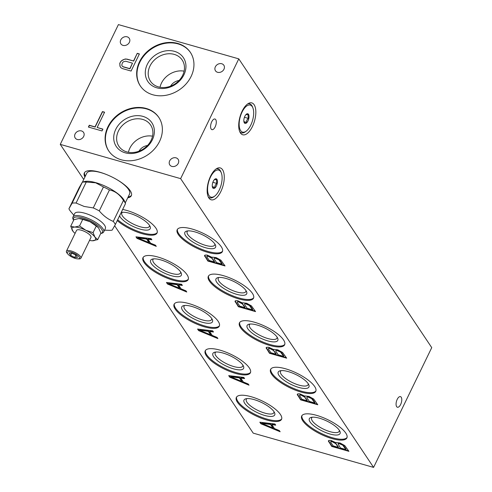 <?xml version="1.0" encoding="UTF-8"?>
<svg xmlns="http://www.w3.org/2000/svg" width="492" height="492" viewBox="0 0 492 492"><rect width="100%" height="100%" fill="white"/><g stroke="black" fill="none" stroke-linecap="round" stroke-linejoin="round"><path stroke-width="0.74" d="M78.806 218.54L73.905 219.696L70.713 226.265L74.649 227.095L79.556 225.945L82.742 219.377L78.806 218.54M73.554 220.404A16.07 5.166 25.9 0 1 73.536 220.355A16.07 5.166 25.9 0 1 82.92 217.925A16.07 5.166 25.9 0 1 99.009 226.406A16.07 5.166 25.9 0 1 100.731 233.559A16.07 5.166 25.9 0 1 100.675 233.571M79.556 225.945L85.829 230.281L93.068 232.624L94.919 237.113L97.742 239.616L100.928 233.048L98.535 227.839A13.056 4.2 -154.1 0 0 98.474 227.771A13.056 4.2 -154.1 0 0 89.981 221.726A13.056 4.2 -154.1 0 0 79.476 218.546A13.056 4.2 -154.1 0 0 79.403 218.54M73.536 220.355L73.056 219.186A17.072 5.492 25.9 0 1 72.957 217.064A17.072 5.492 25.9 0 1 83.025 216.603A17.072 5.492 25.9 0 1 103.671 231.978A17.072 5.492 25.9 0 1 101.949 233.214L100.731 233.559M103.671 231.978L105.331 228.559A17.072 5.492 -154.1 0 0 84.685 213.184A17.072 5.492 -154.1 0 0 74.618 213.645L72.957 217.064M86.248 182.065A26.113 8.395 -154.1 0 0 82.312 182.206L84.261 181.609A23.801 7.651 25.9 0 1 95.891 182.686A23.801 7.651 25.9 0 1 124.544 201.167L125.521 203.559A26.113 8.395 -154.1 0 0 123.443 200.447C119.888 194.654 115.226 191.148 109.458 189.93A26.113 8.395 -154.1 0 0 103.443 186.96L95.676 182.803L86.248 182.065L76.069 203.03L84.187 206.462L93.265 207.925A26.113 8.395 25.9 0 1 99.273 210.896C103.302 215.711 107.963 219.217 113.265 221.412A26.113 8.395 25.9 0 1 115.343 224.518L112.133 230.139A26.113 8.395 25.9 0 1 108.978 230.324L104.556 230.164M125.521 203.559L115.343 224.518M113.265 221.412L123.443 200.447M109.458 189.93L99.273 210.896M93.265 207.925L103.443 186.96M71.002 211.898A26.113 8.395 25.9 0 1 70.977 211.874A26.113 8.395 25.9 0 1 68.923 208.786L72.133 203.171A26.113 8.395 25.9 0 1 76.069 203.03M72.133 203.171L82.312 182.206L79.101 187.827L68.923 208.786M106.555 174.562A23.801 7.651 -154.1 0 0 100.792 172.594A23.801 7.651 -154.1 0 0 89.163 171.511A23.801 7.651 -154.1 0 0 86.758 173.233L82.441 182.12M125.263 202.919L129.581 194.026A23.801 7.651 -154.1 0 0 129.445 191.074A23.801 7.651 -154.1 0 0 116.296 179.291M129.396 190.951A23.604 7.589 -154.1 0 0 129.347 190.841A23.604 7.589 -154.1 0 0 122.809 183.516M85.331 176.167A26.113 8.395 25.9 0 1 84.593 172.501M131.499 195.275A26.113 8.395 25.9 0 1 128.16 196.96M99.206 172.052A23.604 7.589 -154.1 0 0 89.409 171.444A23.604 7.589 -154.1 0 0 89.286 171.48M127.742 197.815A26.113 8.395 -154.1 0 0 131.327 195.718A26.113 8.395 -154.1 0 0 99.747 172.206A26.113 8.395 -154.1 0 0 84.347 172.907A26.113 8.395 -154.1 0 0 84.919 177.022M180.632 178.633L60.258 144.371L118.412 24.6L238.786 58.862L180.632 178.633L373.588 467.4L253.214 433.138L114.661 225.785M83.72 179.482L60.258 144.371M345.784 433.083A25.11 8.075 -154.1 0 0 322.088 417.21A25.11 8.075 -154.1 0 0 301.701 415.998A25.11 8.075 -154.1 0 0 302.789 420.844A25.11 8.075 -154.1 0 0 326.485 436.724A25.11 8.075 -154.1 0 0 346.872 437.935A25.11 8.075 -154.1 0 0 345.784 433.083M314.659 386.509A25.11 8.075 -154.1 0 0 290.969 370.63A25.11 8.075 -154.1 0 0 270.575 369.424A25.11 8.075 -154.1 0 0 271.67 374.271A25.11 8.075 -154.1 0 0 295.36 390.15A25.11 8.075 -154.1 0 0 315.753 391.355A25.11 8.075 -154.1 0 0 314.659 386.509M283.54 339.935A25.11 8.075 -154.1 0 0 259.85 324.056A25.11 8.075 -154.1 0 0 239.456 322.844A25.11 8.075 -154.1 0 0 240.545 327.697A25.11 8.075 -154.1 0 0 264.241 343.576A25.11 8.075 -154.1 0 0 284.628 344.781A25.11 8.075 -154.1 0 0 283.54 339.935M252.414 293.355A25.11 8.075 -154.1 0 0 228.725 277.482A25.11 8.075 -154.1 0 0 208.337 276.27A25.11 8.075 -154.1 0 0 209.426 281.123A25.11 8.075 -154.1 0 0 233.116 296.996A25.11 8.075 -154.1 0 0 253.509 298.207A25.11 8.075 -154.1 0 0 252.414 293.355M221.295 246.781A25.11 8.075 -154.1 0 0 197.606 230.902A25.11 8.075 -154.1 0 0 177.212 229.696A25.11 8.075 -154.1 0 0 178.307 234.543A25.11 8.075 -154.1 0 0 201.997 250.422A25.11 8.075 -154.1 0 0 222.384 251.633A25.11 8.075 -154.1 0 0 221.295 246.781M280.434 414.485A25.11 8.075 -154.1 0 0 256.744 398.606A25.11 8.075 -154.1 0 0 236.357 397.401A25.11 8.075 -154.1 0 0 237.445 402.247A25.11 8.075 -154.1 0 0 261.135 418.126A25.11 8.075 -154.1 0 0 281.529 419.332A25.11 8.075 -154.1 0 0 280.434 414.485M249.315 367.911A25.11 8.075 -154.1 0 0 225.625 352.032A25.11 8.075 -154.1 0 0 205.232 350.821A25.11 8.075 -154.1 0 0 206.326 355.673A25.11 8.075 -154.1 0 0 230.016 371.546A25.11 8.075 -154.1 0 0 250.403 372.758A25.11 8.075 -154.1 0 0 249.315 367.911M218.19 321.331A25.11 8.075 -154.1 0 0 194.5 305.458A25.11 8.075 -154.1 0 0 174.113 304.247A25.11 8.075 -154.1 0 0 175.201 309.099A25.11 8.075 -154.1 0 0 198.891 324.972A25.11 8.075 -154.1 0 0 219.284 326.184A25.11 8.075 -154.1 0 0 218.19 321.331M187.071 274.757A25.11 8.075 -154.1 0 0 163.381 258.878A25.11 8.075 -154.1 0 0 142.988 257.673A25.11 8.075 -154.1 0 0 144.082 262.519A25.11 8.075 -154.1 0 0 167.772 278.398A25.11 8.075 -154.1 0 0 188.165 279.604A25.11 8.075 -154.1 0 0 187.071 274.757M117.25 220.588A25.11 8.075 -154.1 0 0 140.817 233.282A25.11 8.075 -154.1 0 0 157.04 233.03A25.11 8.075 -154.1 0 0 155.952 228.183A25.11 8.075 -154.1 0 0 122.656 209.457M259.825 422.197L260.865 423.747L280.132 431.748L279.358 430.586L274.45 428.557L271.855 424.676L275.723 425.149L274.948 423.987L259.825 422.197M228.706 375.624L229.739 377.173L249.013 385.174L248.232 384.006L243.325 381.983L240.736 378.102L244.604 378.576L243.829 377.413L228.706 375.624M197.581 329.043L198.62 330.599L217.894 338.594L217.113 337.432L212.206 335.409L209.61 331.528L213.485 332.002L212.704 330.833L197.581 329.043M166.462 282.469L167.501 284.019L186.769 292.02L185.994 290.858L181.081 288.829L178.491 284.948L182.36 285.422L181.585 284.259L166.462 282.469M135.964 236.824L136.997 238.38L156.272 246.375L155.49 245.213L150.583 243.189L147.994 239.309L151.862 239.782L151.087 238.614L135.964 236.824M336.116 442.812L330.95 440.395L328.908 440.445L328.33 440.906L331.725 446.435L348.92 451.33L344.794 445.592L340.095 443.003L336.257 442.523M304.997 396.238L299.831 393.821L297.789 393.871L297.205 394.332L300.6 399.855L317.801 404.75L313.675 399.018L308.976 396.423L305.138 395.949M273.878 349.658L268.706 347.247L266.664 347.297L266.086 347.758L269.481 353.281L286.676 358.176L282.549 352.444L277.857 349.849L274.013 349.369M242.753 303.084L237.587 300.673L235.545 300.717L234.967 301.184L238.362 306.707L255.557 311.602L251.43 305.87L246.732 303.275L242.894 302.795M212.255 257.439L207.089 255.028L205.047 255.077L204.463 255.539L207.858 261.061L225.053 265.957L220.933 260.225L216.234 257.63L212.396 257.15M261.812 423.391L270.52 424.455L272.857 427.948L261.812 423.391L261.978 423.046L270.686 424.11L273.023 427.603L272.857 427.948M230.687 376.811L239.401 377.881L241.732 381.374L230.687 376.811L230.853 376.472L239.567 377.536L241.898 381.029L241.732 381.374M199.567 330.237L208.276 331.3L210.613 334.794L199.567 330.237L199.734 329.898L208.442 330.962L210.779 334.455L210.613 334.794M168.442 283.663L177.157 284.727L179.488 288.22L168.442 283.663L168.608 283.318L177.323 284.388L179.654 287.882L179.488 288.22M137.945 238.017L146.659 239.081L148.99 242.574L137.945 238.017L138.111 237.679L146.825 238.743L149.156 242.236L148.99 242.574M333.139 445.893L330.679 442.203L331.128 441.545L332.094 441.668L335.802 443.661L338.262 447.351L333.139 445.893M339.412 443.747L342.727 445.162L345.944 449.54L340.458 447.978L337.973 443.809L339.578 443.409L340.673 443.716L343.65 445.506L346.11 449.196L345.944 449.54M302.02 399.319L299.554 395.629L299.53 395.15L300.975 395.088L304.677 397.087L307.143 400.777L302.02 399.319M308.287 397.173L311.608 398.588L314.825 402.96L309.339 401.398L306.873 397.714L306.848 397.235L308.459 396.829L310.784 397.653L312.525 398.932L314.991 402.622L314.825 402.96M270.895 352.739L268.435 349.056L268.411 348.576L269.85 348.514L273.558 350.513L276.018 354.197L270.895 352.739M277.168 350.599L280.483 352.014L283.706 356.386L278.214 354.824L275.754 351.14L275.729 350.661L277.334 350.255L279.659 351.073L281.406 352.358L283.872 356.042L283.706 356.386M239.776 306.165L237.31 302.482L237.759 301.824L238.731 301.94L242.433 303.939L244.899 307.623L239.776 306.165M246.049 304.025L249.364 305.44L252.581 309.812L247.095 308.25L244.629 304.56L244.604 304.087L246.215 303.681L248.54 304.499L250.287 305.784L252.747 309.468L252.581 309.812M209.278 260.52L206.812 256.836L206.788 256.357L208.233 256.295L211.935 258.294L214.401 261.978L209.278 260.52M215.545 258.38L218.866 259.794L222.083 264.167L216.597 262.605L214.131 258.915L214.106 258.441L215.711 258.036L218.042 258.853L219.783 260.139L222.249 263.823L222.083 264.167M159.531 141.468A30.129 25.006 -33.8 0 0 158.793 117.385A30.129 25.006 -33.8 0 0 132.932 107.963A30.129 25.006 -33.8 0 0 107.945 126.782A30.129 25.006 -33.8 0 0 108.689 150.866A30.129 25.006 -33.8 0 0 134.544 160.287A30.129 25.006 -33.8 0 0 159.531 141.468M191.105 76.451A30.129 25.006 -33.8 0 0 190.361 52.367A30.129 25.006 -33.8 0 0 164.5 42.945A30.129 25.006 -33.8 0 0 139.513 61.764A30.129 25.006 -33.8 0 0 140.257 85.848A30.129 25.006 -33.8 0 0 166.118 95.27A30.129 25.006 -33.8 0 0 191.105 76.451M123.006 45.381A5.025 4.17 -33.8 0 0 128.553 43.56A5.025 4.17 -33.8 0 0 129.255 38.314A5.025 4.17 -33.8 0 0 127.157 36.826A5.025 4.17 -33.8 0 0 121.61 38.647A5.025 4.17 -33.8 0 0 120.903 43.893A5.025 4.17 -33.8 0 0 123.006 45.381M77.312 139.482A5.025 4.17 -33.8 0 0 82.859 137.668A5.025 4.17 -33.8 0 0 83.56 132.416A5.025 4.17 -33.8 0 0 81.463 130.927A5.025 4.17 -33.8 0 0 75.916 132.748A5.025 4.17 -33.8 0 0 75.208 138A5.025 4.17 -33.8 0 0 77.312 139.482M171.886 166.407A5.025 4.17 -33.8 0 0 177.434 164.586A5.025 4.17 -33.8 0 0 178.141 159.34A5.025 4.17 -33.8 0 0 176.044 157.852A5.025 4.17 -33.8 0 0 170.496 159.666A5.025 4.17 -33.8 0 0 169.789 164.918A5.025 4.17 -33.8 0 0 171.886 166.407M217.581 72.299A5.025 4.17 -33.8 0 0 223.128 70.485A5.025 4.17 -33.8 0 0 223.835 65.233A5.025 4.17 -33.8 0 0 221.738 63.745A5.025 4.17 -33.8 0 0 216.191 65.565A5.025 4.17 -33.8 0 0 215.484 70.811A5.025 4.17 -33.8 0 0 217.581 72.299M119.777 63.277L119.974 66.229L120.878 67.73L122.49 68.603L131.087 71.051L139.396 53.942L137.25 53.333L133.535 60.977L127.09 59.138L125.122 58.997L121.376 60.83L119.777 63.277L120.097 66.42L120.897 67.742M88.4 127.059L102.01 130.934L102.896 129.119L97.164 127.483L104.587 112.194L102.441 111.586L95.011 126.875L89.28 125.239L88.4 127.059M125.669 61.223L132.477 63.16L129.826 68.622L123.018 66.684L122.121 66.014L121.758 65.079L122.459 62.791L123.351 61.801L125.669 61.223M238.786 58.862L431.742 347.629L373.588 467.4M252.414 126.524A16.574 7.552 105.9 0 0 251.818 102.902A16.574 7.552 105.9 0 0 242.144 111.155A16.574 7.552 105.9 0 0 242.747 134.777A16.574 7.552 105.9 0 0 252.414 126.524M220.847 191.542A16.574 7.552 105.9 0 0 220.244 167.92A16.574 7.552 105.9 0 0 210.576 176.173A16.574 7.552 105.9 0 0 211.173 199.795A16.574 7.552 105.9 0 0 220.847 191.542M397.216 399.363A5.523 2.515 105.9 0 0 397.419 407.241A5.523 2.515 105.9 0 0 400.642 404.486A5.523 2.515 105.9 0 0 400.439 396.613A5.523 2.515 105.9 0 0 397.216 399.363M211.732 121.776A5.523 2.515 105.9 0 0 211.935 129.648A5.523 2.515 105.9 0 0 215.158 126.899A5.523 2.515 105.9 0 0 214.955 119.021A5.523 2.515 105.9 0 0 211.732 121.776M247.728 103.898A15.067 6.863 -74.1 0 1 249.684 103.861A15.067 6.863 -74.1 0 1 252.482 106.869L252.882 107.877A14.059 6.408 -74.1 0 1 250.779 125.116A14.059 6.408 -74.1 0 1 246.271 131.112A14.059 6.408 -74.1 0 1 239.506 127.797A14.059 6.408 -74.1 0 1 242.064 112.078A14.059 6.408 -74.1 0 1 252.882 107.877M246.271 131.112L245.397 131.758A15.067 6.863 -74.1 0 1 241.437 132.84A15.067 6.863 -74.1 0 1 239.788 131.776M247.974 120.927A5.025 2.288 105.9 0 0 248.891 115.312A5.025 2.288 105.9 0 0 246.474 114.126A5.025 2.288 105.9 0 0 244.862 116.266A5.025 2.288 105.9 0 0 244.112 122.422A5.025 2.288 105.9 0 0 247.974 120.927M244.014 122.127L244.173 122.453L246.381 122.342L246.806 120.214L248.3 118.394L248.011 114.55L245.809 114.667M243.903 121.635L246.381 122.342M244.438 117.293L248.3 118.394M216.154 168.916A15.067 6.863 -74.1 0 1 218.116 168.879A15.067 6.863 -74.1 0 1 220.914 171.886L221.314 172.895A14.059 6.408 -74.1 0 1 219.204 190.133A14.059 6.408 -74.1 0 1 214.697 196.13A14.059 6.408 -74.1 0 1 207.931 192.815A14.059 6.408 -74.1 0 1 210.49 177.095A14.059 6.408 -74.1 0 1 221.314 172.895M214.697 196.13L213.829 196.775A15.067 6.863 -74.1 0 1 209.869 197.858A15.067 6.863 -74.1 0 1 208.221 196.794M216.406 185.945A5.025 2.288 105.9 0 0 217.323 180.33A5.025 2.288 105.9 0 0 214.906 179.143A5.025 2.288 105.9 0 0 213.294 181.284A5.025 2.288 105.9 0 0 212.544 187.44A5.025 2.288 105.9 0 0 216.406 185.945M212.439 187.138L212.605 187.47L214.807 187.36L215.238 185.232L216.726 183.405L216.443 179.568L214.235 179.685M212.335 186.653L214.807 187.36M212.864 182.311L216.726 183.405M147.489 145.515A10.043 8.333 -33.8 0 0 139.002 151.185M128.437 152.28A19.083 15.836 146.2 0 1 129.876 148.141A19.083 15.836 146.2 0 1 152.538 136.173M151.099 140.312A19.083 15.836 -33.8 0 0 150.632 125.06A19.083 15.836 -33.8 0 0 134.255 119.089A19.083 15.836 -33.8 0 0 118.431 131.013A19.083 15.836 -33.8 0 0 118.898 146.265A19.083 15.836 -33.8 0 0 135.275 152.231A19.083 15.836 -33.8 0 0 151.099 140.312M152.36 139.802A21.39 17.755 -33.8 0 0 142.895 116.37A21.39 17.755 -33.8 0 0 115.737 129.378A21.39 17.755 -33.8 0 0 125.202 152.815A21.39 17.755 -33.8 0 0 152.36 139.802M108.843 151.093A30.129 25.006 146.2 0 1 108.252 127.25A30.129 25.006 146.2 0 1 133.08 108.455A30.129 25.006 146.2 0 1 158.947 117.619M179.057 80.497A10.043 8.333 -33.8 0 0 170.57 86.168M160.011 87.262A19.083 15.836 146.2 0 1 161.45 83.13A19.083 15.836 146.2 0 1 184.113 71.156M149.999 65.996A19.083 15.836 -33.8 0 0 150.472 81.248A19.083 15.836 -33.8 0 0 166.85 87.213A19.083 15.836 -33.8 0 0 182.673 75.294A19.083 15.836 -33.8 0 0 182.2 60.042A19.083 15.836 -33.8 0 0 165.822 54.071A19.083 15.836 -33.8 0 0 149.999 65.996M147.305 64.36A21.39 17.755 -33.8 0 0 156.77 87.797A21.39 17.755 -33.8 0 0 183.934 74.784A21.39 17.755 -33.8 0 0 174.469 51.352A21.39 17.755 -33.8 0 0 147.305 64.36M140.417 86.082A30.129 25.006 146.2 0 1 139.826 62.232A30.129 25.006 146.2 0 1 164.654 43.437A30.129 25.006 146.2 0 1 190.515 52.601M312.309 417.204A15.313 4.926 -154.1 0 0 311.651 417.923A15.313 4.926 -154.1 0 0 312.315 420.881A15.313 4.926 -154.1 0 0 326.768 430.568A15.313 4.926 -154.1 0 0 339.203 431.306A15.313 4.926 -154.1 0 0 339.363 430.34M339.32 430.272A17.072 5.492 -154.1 0 0 325.895 420.605A17.072 5.492 -154.1 0 0 311.067 417.419A17.072 5.492 -154.1 0 0 310.083 421.952A17.072 5.492 -154.1 0 0 328.841 433.68A17.072 5.492 -154.1 0 0 339.96 431.447A17.072 5.492 -154.1 0 0 339.32 430.272M347.038 437.486A25.11 8.075 25.9 0 1 326.227 435.604A25.11 8.075 25.9 0 1 303.207 419.99A25.11 8.075 25.9 0 1 301.947 415.592M215.84 352.026A15.313 4.926 -154.1 0 0 215.182 352.746A15.313 4.926 -154.1 0 0 215.847 355.704A15.313 4.926 -154.1 0 0 230.299 365.39A15.313 4.926 -154.1 0 0 242.74 366.128A15.313 4.926 -154.1 0 0 242.894 365.162M213.62 356.774A17.072 5.492 -154.1 0 0 232.372 368.508A17.072 5.492 -154.1 0 0 243.497 366.276A17.072 5.492 -154.1 0 0 242.851 365.095A17.072 5.492 -154.1 0 0 229.432 355.433A17.072 5.492 -154.1 0 0 214.604 352.241A17.072 5.492 -154.1 0 0 213.62 356.774M250.576 372.309A25.11 8.075 25.9 0 1 229.758 370.427A25.11 8.075 25.9 0 1 206.738 354.818A25.11 8.075 25.9 0 1 205.478 350.415M187.827 230.902A15.313 4.926 -154.1 0 0 187.163 231.621A15.313 4.926 -154.1 0 0 187.833 234.579A15.313 4.926 -154.1 0 0 202.28 244.266A15.313 4.926 -154.1 0 0 214.721 245.004A15.313 4.926 -154.1 0 0 214.875 244.038M185.601 235.65A17.072 5.492 -154.1 0 0 204.352 247.378A17.072 5.492 -154.1 0 0 215.478 245.145A17.072 5.492 -154.1 0 0 214.832 243.97A17.072 5.492 -154.1 0 0 201.412 234.303A17.072 5.492 -154.1 0 0 186.585 231.117A17.072 5.492 -154.1 0 0 185.601 235.65M222.556 251.184A25.11 8.075 25.9 0 1 201.738 249.303A25.11 8.075 25.9 0 1 178.719 233.688A25.11 8.075 25.9 0 1 177.458 229.29M122.477 212.304A15.313 4.926 -154.1 0 0 121.819 213.024A15.313 4.926 -154.1 0 0 122.483 215.982A15.313 4.926 -154.1 0 0 136.936 225.662A15.313 4.926 -154.1 0 0 149.377 226.4A15.313 4.926 -154.1 0 0 149.531 225.441M119.581 215.797A17.072 5.492 -154.1 0 0 120.251 217.046A17.072 5.492 -154.1 0 0 139.008 228.78A17.072 5.492 -154.1 0 0 150.128 226.548A17.072 5.492 -154.1 0 0 149.488 225.367A17.072 5.492 -154.1 0 0 136.063 215.705A17.072 5.492 -154.1 0 0 121.235 212.519A17.072 5.492 -154.1 0 0 121.161 212.538M157.212 232.587A25.11 8.075 25.9 0 1 140.583 232.224A25.11 8.075 25.9 0 1 117.668 219.733M153.602 258.878A15.313 4.926 -154.1 0 0 152.938 259.598A15.313 4.926 -154.1 0 0 153.609 262.556A15.313 4.926 -154.1 0 0 168.055 272.242A15.313 4.926 -154.1 0 0 180.496 272.974A15.313 4.926 -154.1 0 0 180.656 272.014M180.607 271.947A17.072 5.492 -154.1 0 0 167.188 262.279A17.072 5.492 -154.1 0 0 152.36 259.093A17.072 5.492 -154.1 0 0 151.376 263.626A17.072 5.492 -154.1 0 0 170.127 275.354A17.072 5.492 -154.1 0 0 181.253 273.122A17.072 5.492 -154.1 0 0 180.607 271.947M188.331 279.161A25.11 8.075 25.9 0 1 167.514 277.279A25.11 8.075 25.9 0 1 144.494 261.664A25.11 8.075 25.9 0 1 143.233 257.261M184.721 305.452A15.313 4.926 -154.1 0 0 184.063 306.172A15.313 4.926 -154.1 0 0 184.728 309.13A15.313 4.926 -154.1 0 0 199.18 318.816A15.313 4.926 -154.1 0 0 211.615 319.554A15.313 4.926 -154.1 0 0 211.775 318.588M211.732 318.521A17.072 5.492 -154.1 0 0 198.307 308.859A17.072 5.492 -154.1 0 0 183.479 305.667A17.072 5.492 -154.1 0 0 182.495 310.2A17.072 5.492 -154.1 0 0 201.253 321.928A17.072 5.492 -154.1 0 0 212.372 319.695A17.072 5.492 -154.1 0 0 211.732 318.521M219.45 325.735A25.11 8.075 25.9 0 1 198.639 323.853A25.11 8.075 25.9 0 1 175.619 308.238A25.11 8.075 25.9 0 1 174.359 303.841M246.966 398.606A15.313 4.926 -154.1 0 0 246.308 399.326A15.313 4.926 -154.1 0 0 246.972 402.284A15.313 4.926 -154.1 0 0 261.424 411.964A15.313 4.926 -154.1 0 0 273.86 412.702A15.313 4.926 -154.1 0 0 274.019 411.743M244.739 403.348A17.072 5.492 -154.1 0 0 263.491 415.082A17.072 5.492 -154.1 0 0 274.616 412.849A17.072 5.492 -154.1 0 0 273.97 411.669A17.072 5.492 -154.1 0 0 260.551 402.007A17.072 5.492 -154.1 0 0 245.723 398.821A17.072 5.492 -154.1 0 0 244.739 403.348M281.695 418.889A25.11 8.075 25.9 0 1 260.883 417.007A25.11 8.075 25.9 0 1 237.864 401.392A25.11 8.075 25.9 0 1 236.603 396.989M218.946 277.476A15.313 4.926 -154.1 0 0 218.288 278.195A15.313 4.926 -154.1 0 0 218.952 281.153A15.313 4.926 -154.1 0 0 233.405 290.84A15.313 4.926 -154.1 0 0 245.84 291.578A15.313 4.926 -154.1 0 0 246 290.612M216.72 282.224A17.072 5.492 -154.1 0 0 235.477 293.952A17.072 5.492 -154.1 0 0 246.597 291.719A17.072 5.492 -154.1 0 0 245.951 290.544A17.072 5.492 -154.1 0 0 232.532 280.883A17.072 5.492 -154.1 0 0 217.704 277.691A17.072 5.492 -154.1 0 0 216.72 282.224M253.675 297.758A25.11 8.075 25.9 0 1 232.864 295.877A25.11 8.075 25.9 0 1 209.844 280.268A25.11 8.075 25.9 0 1 208.583 275.864M250.065 324.05A15.313 4.926 -154.1 0 0 249.407 324.769A15.313 4.926 -154.1 0 0 250.071 327.727A15.313 4.926 -154.1 0 0 264.524 337.414A15.313 4.926 -154.1 0 0 276.965 338.152A15.313 4.926 -154.1 0 0 277.119 337.186M247.839 328.797A17.072 5.492 -154.1 0 0 266.596 340.532A17.072 5.492 -154.1 0 0 277.722 338.299A17.072 5.492 -154.1 0 0 277.076 337.118A17.072 5.492 -154.1 0 0 263.657 327.457A17.072 5.492 -154.1 0 0 248.829 324.265A17.072 5.492 -154.1 0 0 247.839 328.797M284.8 344.332A25.11 8.075 25.9 0 1 263.983 342.457A25.11 8.075 25.9 0 1 240.963 326.842A25.11 8.075 25.9 0 1 239.702 322.438M281.19 370.63A15.313 4.926 -154.1 0 0 280.532 371.349A15.313 4.926 -154.1 0 0 281.196 374.307A15.313 4.926 -154.1 0 0 295.649 383.988A15.313 4.926 -154.1 0 0 308.084 384.726A15.313 4.926 -154.1 0 0 308.244 383.766M308.195 383.692A17.072 5.492 -154.1 0 0 294.776 374.031A17.072 5.492 -154.1 0 0 279.948 370.845A17.072 5.492 -154.1 0 0 278.964 375.371A17.072 5.492 -154.1 0 0 297.715 387.106A17.072 5.492 -154.1 0 0 308.841 384.873A17.072 5.492 -154.1 0 0 308.195 383.692M315.919 390.912A25.11 8.075 25.9 0 1 295.102 389.031A25.11 8.075 25.9 0 1 272.082 373.416A25.11 8.075 25.9 0 1 270.828 369.012M120.485 61.82L119.907 63.462M121.376 60.83L120.614 62.004M123.154 59.68L121.499 61.014M125.122 58.997L123.283 59.864M127.09 59.138L125.245 59.181M133.535 60.977L127.213 59.329M137.25 53.333L133.664 61.162M139.334 54.077L137.373 53.517M132.477 63.16L129.95 68.806L123.141 66.869L122.121 66.014M104.525 112.33L102.564 111.77L95.14 127.059L89.409 125.429L88.585 127.114M102.834 129.248L97.164 127.483M260.256 422.247L261.031 423.409L279.757 431.177M260.865 423.747L261.031 423.409M271.855 424.676L272.021 424.332L275.465 424.756M229.137 375.673L229.912 376.829L248.632 384.603M240.736 378.102L240.902 377.758L244.34 378.182M198.012 329.099L198.786 330.255L217.513 338.029M209.61 331.528L209.776 331.184L213.22 331.602M166.893 282.519L167.667 283.681L186.388 291.455M178.491 284.948L178.657 284.61L182.095 285.028M136.395 236.873L137.163 238.036L155.89 245.809M147.994 239.309L148.16 238.964L151.597 239.383M328.551 440.734L331.891 446.09L348.6 450.844M330.655 441.73L331.294 441.207L332.26 441.324L335.212 442.634L338.428 447.007L338.262 447.351M337.973 443.809L338.613 443.286L339.578 443.409M297.426 394.16L300.766 399.516L317.475 404.27M299.53 395.15L300.169 394.627L301.141 394.75L304.087 396.06L307.309 400.433L307.143 400.777M306.848 397.235L307.488 396.712L308.459 396.829M266.307 347.58L269.647 352.936L286.356 357.696M268.411 348.576L269.05 348.053L270.016 348.17L272.968 349.486L276.184 353.859L276.018 354.197M275.729 350.661L276.369 350.138L277.334 350.255M235.182 301.006L238.528 306.362L255.231 311.122M237.292 302.002L237.925 301.479L238.897 301.596L241.849 302.906L245.065 307.285L244.899 307.623M244.604 304.087L245.244 303.564L246.215 303.681M204.684 255.36L208.024 260.717L224.733 265.477M206.788 256.357L207.427 255.834L208.399 255.951L211.345 257.267L214.567 261.639L214.401 261.978M214.106 258.441L214.746 257.919L215.711 258.036M270.52 424.455L270.686 424.11M229.739 377.173L229.912 376.829M239.401 377.881L239.567 377.536M198.62 330.599L198.786 330.255M208.276 331.3L208.442 330.962M167.501 284.019L167.667 283.681M177.157 284.727L177.323 284.388M136.997 238.38L137.163 238.036M146.659 239.081L146.825 238.743M331.725 446.435L331.891 446.09M328.613 441.773L328.779 441.435M335.802 443.661L335.968 443.323M335.046 442.978L335.212 442.634M334.056 442.382L334.222 442.037M332.826 441.877L332.992 441.533M332.094 441.668L332.26 441.324M331.128 441.545L331.294 441.207M340.507 444.061L340.673 443.716M338.447 443.63L338.613 443.286M343.484 445.85L343.65 445.506M342.727 445.162L342.893 444.823M341.737 444.565L341.903 444.227M300.6 399.855L300.766 399.516M297.488 395.199L297.654 394.855M304.677 397.087L304.843 396.749M303.921 396.404L304.087 396.06M302.931 395.808L303.097 395.463M301.707 395.297L301.873 394.959M300.975 395.088L301.141 394.75M300.003 394.971L300.169 394.627M309.388 397.487L309.554 397.142M307.322 397.056L307.488 396.712M312.358 399.276L312.525 398.932M311.608 398.588L311.774 398.249M310.618 397.991L310.784 397.653M269.481 353.281L269.647 352.936M266.369 348.625L266.535 348.281M273.558 350.513L273.724 350.169M272.802 349.824L272.968 349.486M271.812 349.228L271.978 348.889M270.582 348.723L270.748 348.379M269.85 348.514L270.016 348.17M268.884 348.397L269.05 348.053M278.269 350.913L278.435 350.568M276.203 350.482L276.369 350.138M281.24 352.702L281.406 352.358M280.483 352.014L280.649 351.669M279.493 351.417L279.659 351.073M238.362 306.707L238.528 306.362M235.25 302.051L235.416 301.707M242.433 303.939L242.599 303.595M241.683 303.25L241.849 302.906M240.686 302.654L240.852 302.309M239.463 302.149L239.629 301.805M238.731 301.94L238.897 301.596M237.759 301.824L237.925 301.479M247.144 304.333L247.31 303.995M245.077 303.902L245.244 303.564M250.12 306.122L250.287 305.784M249.364 305.44L249.53 305.095M248.374 304.843L248.54 304.499M207.858 261.061L208.024 260.717M204.746 256.406L204.912 256.061M211.935 258.294L212.101 257.949M211.179 257.605L211.345 257.267M210.189 257.008L210.355 256.67M208.965 256.504L209.131 256.16M208.233 256.295L208.399 255.951M207.261 256.178L207.427 255.834M216.646 258.694L216.812 258.349M214.58 258.263L214.746 257.919M219.617 260.477L219.783 260.139M218.866 259.794L219.032 259.45M217.876 259.198L218.042 258.853M93.068 232.624L96.26 226.056L89.981 221.726L82.742 219.377M98.474 227.771L96.26 226.056M97.742 239.616L92.244 240.766M73.124 231.486L70.713 226.265M75.073 233.399A13.056 4.2 25.9 0 1 73.167 231.541A13.056 4.2 25.9 0 1 72.564 230.748A13.056 4.2 25.9 0 1 74.649 227.095A13.056 4.2 25.9 0 1 85.829 230.281A13.056 4.2 25.9 0 1 94.919 237.113A13.056 4.2 25.9 0 1 92.834 240.766A13.056 4.2 25.9 0 1 92.164 240.766A13.056 4.2 25.9 0 1 89.526 240.416M80.885 258.214L90.971 237.439A8.032 2.583 -154.1 0 0 81.254 230.207A8.032 2.583 -154.1 0 0 76.518 230.422L66.432 251.191A8.032 2.583 25.9 0 1 71.168 250.975A8.032 2.583 25.9 0 1 80.885 258.214A8.032 2.583 25.9 0 1 78.843 258.909L77.73 258.866A6.777 2.177 25.9 0 1 75.46 258.466A6.777 2.177 25.9 0 1 67.865 254.075A6.777 2.177 25.9 0 1 71.26 252.175A6.777 2.177 25.9 0 1 78.566 256.246A6.777 2.177 25.9 0 1 77.73 258.866M67.865 254.075L67.152 253.232A8.032 2.583 25.9 0 1 66.432 251.191M77.515 257.371L76.082 255.225L71.924 253.171L69.2 253.263L70.639 255.416L74.796 257.47L77.515 257.371M75.928 255.145L74.796 257.47M71.727 253.177L70.639 255.416M73.837 215.25L70.977 211.874M248.38 103.492L249.684 103.861M240.133 132.471L241.437 132.84M216.806 168.51L218.116 168.879M208.559 197.489L209.869 197.858"/></g></svg>
